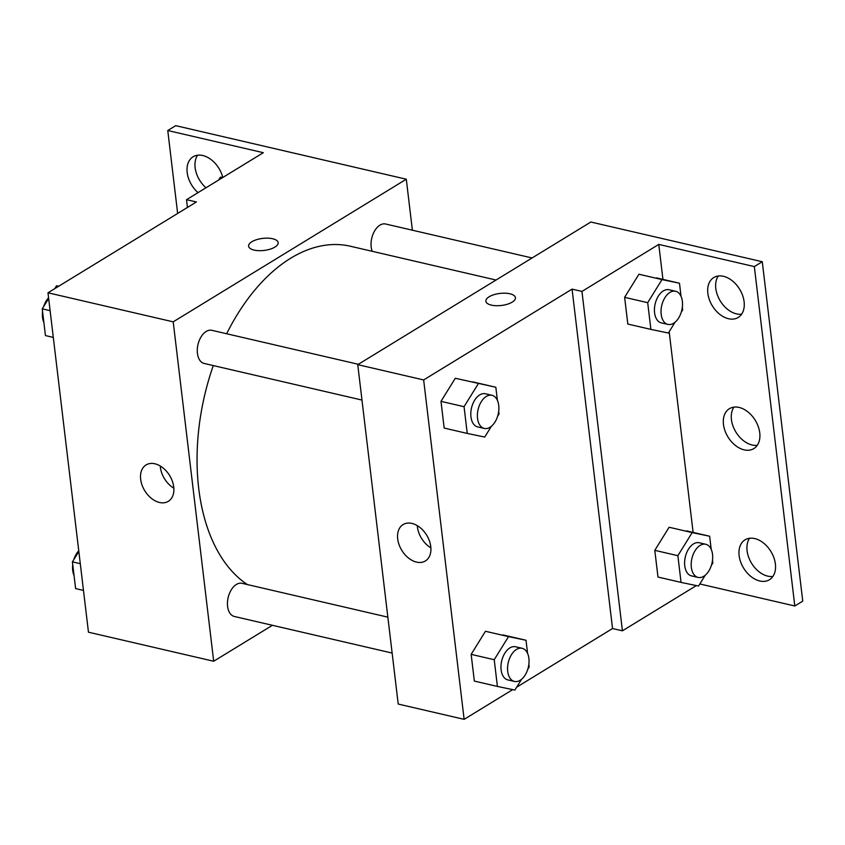 <?xml version="1.0" encoding="UTF-8"?>
<svg xmlns="http://www.w3.org/2000/svg" width="845" height="845" viewBox="0 0 845 845"><rect width="100%" height="100%" fill="white"/><g stroke="black" fill="none" stroke-linecap="round" stroke-linejoin="round"><path stroke-width="1.27" d="M272.428 625.3L213.679 661.244L88.461 632.197L47.985 292.792L196.399 201.976L186.513 199.684L263.323 152.691L167.764 130.521L175.707 125.651L406.297 179.214L412.381 230.199M387.855 617.156L242.04 583.325A17.016 10.309 103.1 0 0 228.15 597.563A17.016 10.309 103.1 0 0 234.35 616.47L392.143 653.069M213.679 661.244L173.204 321.839L406.297 179.214M532.096 257.968L385.626 223.999A17.016 10.309 103.1 0 0 373.796 232.438A17.016 10.309 103.1 0 0 372.201 251.303M358.333 364.29L211.873 330.321A17.016 10.309 103.1 0 0 197.983 344.559A17.016 10.309 103.1 0 0 204.184 363.456L361.966 400.065M496.047 280.033L350.358 246.233A178.622 108.255 103.1 0 0 290.669 258.243A178.622 108.255 103.1 0 0 226.65 333.743M213.278 365.568A178.622 108.255 103.1 0 0 247.384 584.571M154.888 463.789A21.336 14.576 58.5 0 1 172.338 481.164A21.336 14.576 58.5 0 1 168.335 501.328A21.336 14.576 58.5 0 1 144.759 490.744A21.336 14.576 58.5 0 1 146.058 464.94A21.336 14.576 58.5 0 1 154.888 463.789M173.204 321.839L47.985 292.792M254.123 250.088A14.883 6.063 173.2 0 1 248.61 246.18A14.883 6.063 173.2 0 1 262.668 238.396A14.883 6.063 173.2 0 1 278.174 242.652A14.883 6.063 173.2 0 1 270.104 249.18A14.883 6.063 173.2 0 1 254.123 250.088M160.254 466.007A21.336 14.576 -121.5 0 0 173.838 488.199M278.174 242.652A14.883 6.063 -6.8 0 0 262.679 238.406A14.883 6.063 -6.8 0 0 248.61 246.18M177.651 213.447L167.764 130.521M205.979 187.78A23.385 15.981 58.5 0 1 197.614 155.216M187.442 207.458L186.513 199.684M198.026 192.639A23.385 15.981 58.5 0 1 193.104 156.779A23.385 15.981 58.5 0 1 202.789 155.522A23.385 15.981 58.5 0 1 222.805 177.482M512.714 689.615L464.127 719.348L398.217 704.054L357.752 364.649L590.835 222.024L762.274 261.728L802.75 601.133L794.807 605.992L699.829 583.958M464.127 719.348L423.651 379.944L572.065 289.127L612.54 628.532L622.427 630.824L696.354 585.585M612.54 628.532L516.675 687.186M455.286 378.264L440.984 401.354L444.174 428.066L440.984 401.354L455.286 378.264L495.835 387.253L497.399 400.372M471.151 654.357L474.341 681.081L471.151 654.357L485.452 631.278L471.151 654.357L494.219 659.713L508.521 636.623L526.002 640.267L527.576 653.386M502.944 634.912L526.002 640.267M411.927 523.414A21.336 14.576 58.5 0 1 429.366 540.789A21.336 14.576 58.5 0 1 425.362 560.964A21.336 14.576 58.5 0 1 401.797 550.37A21.336 14.576 58.5 0 1 403.097 524.565A21.336 14.576 58.5 0 1 411.927 523.414M423.651 379.944L357.752 364.649M491.389 305.129A14.883 6.063 173.2 0 1 485.875 301.221A14.883 6.063 173.2 0 1 499.934 293.437A14.883 6.063 173.2 0 1 515.439 297.693A14.883 6.063 173.2 0 1 507.37 304.221A14.883 6.063 173.2 0 1 491.389 305.129M572.065 289.127L581.952 291.419L658.773 244.416L754.331 266.587L762.274 261.728M515.439 297.693A14.883 6.063 -6.8 0 0 499.934 293.437A14.883 6.063 -6.8 0 0 485.875 301.221M417.293 525.632A21.336 14.576 -121.5 0 0 430.876 547.835M754.331 266.587L794.807 605.992M757.268 445.304A23.385 15.981 58.5 0 1 735.932 432.122A23.385 15.981 58.5 0 1 733.914 407.132M741.625 314.171A23.385 15.981 58.5 0 1 736.449 313.865A23.385 15.981 58.5 0 1 718.641 297.958A23.385 15.981 58.5 0 1 718.271 275.998M772.9 576.438A23.385 15.981 58.5 0 1 767.725 576.132A23.385 15.981 58.5 0 1 749.916 560.224A23.385 15.981 58.5 0 1 749.547 538.265M581.952 291.419L622.427 630.824M654.801 550.338L657.98 577.051L654.801 550.338L669.103 527.248L654.801 550.338L677.87 555.683L692.161 532.603L709.652 536.237L711.215 549.356M686.584 530.882L709.652 536.237M624.624 297.324L627.814 324.047L624.624 297.324L638.926 274.234L624.624 297.324L647.692 302.679L661.994 279.589L679.486 283.223L681.049 296.352M656.417 277.878L679.486 283.223M658.773 244.416L662.934 279.389M669.177 331.726L693.111 532.403M739.09 407.438A23.385 15.981 58.5 0 1 758.218 426.482A23.385 15.981 58.5 0 1 753.824 448.6A23.385 15.981 58.5 0 1 727.978 436.992A23.385 15.981 58.5 0 1 729.404 408.695A23.385 15.981 58.5 0 1 739.09 407.438M728.506 318.723A23.385 15.981 58.5 0 1 709.377 299.679A23.385 15.981 58.5 0 1 713.771 277.561A23.385 15.981 58.5 0 1 739.607 289.17A23.385 15.981 58.5 0 1 738.181 317.466A23.385 15.981 58.5 0 1 728.506 318.723M759.782 580.99A23.385 15.981 58.5 0 1 740.653 561.946A23.385 15.981 58.5 0 1 745.047 539.828A23.385 15.981 58.5 0 1 770.883 551.436A23.385 15.981 58.5 0 1 769.457 579.733A23.385 15.981 58.5 0 1 759.782 580.99M521.597 679.253L514.89 690.069L497.409 686.436L494.219 659.713M528.864 664.223L529.192 666.98L527.776 669.261M522.147 648.305L515.556 646.774A17.016 10.309 103.1 0 0 501.666 661.012A17.016 10.309 103.1 0 0 507.866 679.919L514.457 681.45A17.016 10.309 103.1 0 0 520.14 680.299A17.016 10.309 103.1 0 0 529.002 662.723A17.016 10.309 103.1 0 0 522.147 648.305A17.016 10.309 103.1 0 0 508.257 662.543A17.016 10.309 103.1 0 0 514.457 681.45M508.521 636.623L485.452 631.278M497.409 686.436L474.341 681.081M491.42 426.239L484.724 437.055L467.243 433.422L464.053 406.698L478.354 383.619M498.698 411.219L499.025 413.976L497.61 416.258M491.97 395.291L485.379 393.77A17.016 10.309 103.1 0 0 471.499 408.008A17.016 10.309 103.1 0 0 477.689 426.905L484.28 428.436A17.016 10.309 103.1 0 0 489.963 427.295A17.016 10.309 103.1 0 0 498.835 409.709A17.016 10.309 103.1 0 0 491.97 395.291A17.016 10.309 103.1 0 0 478.09 409.54A17.016 10.309 103.1 0 0 484.28 428.436M495.835 387.253L472.767 381.898M467.243 433.422L444.174 428.066M464.053 406.698L440.984 401.354M705.237 575.223L698.54 586.039L681.049 582.406L677.87 555.683M712.504 560.203L712.842 562.96L711.427 565.242M705.786 544.275L699.195 542.754A17.016 10.309 103.1 0 0 685.306 556.992A17.016 10.309 103.1 0 0 691.506 575.889L698.097 577.42A17.016 10.309 103.1 0 0 703.779 576.279A17.016 10.309 103.1 0 0 712.641 558.693A17.016 10.309 103.1 0 0 705.786 544.275A17.016 10.309 103.1 0 0 691.897 558.524A17.016 10.309 103.1 0 0 698.097 577.42M692.161 532.603L669.103 527.248M681.049 582.406L657.98 577.051M675.07 322.209L668.363 333.036L650.882 329.392L647.692 302.679M682.337 307.189L682.665 309.946L681.25 312.228M675.62 291.271L669.029 289.74A17.016 10.309 103.1 0 0 655.139 303.978A17.016 10.309 103.1 0 0 661.339 322.885L667.93 324.406A17.016 10.309 103.1 0 0 673.613 323.265A17.016 10.309 103.1 0 0 682.475 305.689A17.016 10.309 103.1 0 0 675.62 291.271A17.016 10.309 103.1 0 0 661.73 305.51A17.016 10.309 103.1 0 0 667.93 324.406M661.994 279.589L638.926 274.234M650.882 329.392L627.814 324.047M83.475 590.412L75.606 588.585L72.416 561.862L78.838 551.5M80.286 563.689L72.416 561.862M78.754 550.792A17.016 10.309 103.1 0 0 73.832 559.58M72.744 564.618A17.016 10.309 103.1 0 0 74.043 575.456M54.767 288.641L56.552 285.768L58.727 286.223M53.309 337.398L45.44 335.571L42.25 308.847L48.661 298.496M58.664 286.254L56.552 285.768M50.119 310.675L42.25 308.847M48.577 297.778A17.016 10.309 103.1 0 0 43.665 306.566M42.577 311.604A17.016 10.309 103.1 0 0 43.866 322.452M218.633 180.027L220.418 177.154L222.605 177.608M222.541 177.64L220.418 177.154"/></g></svg>
